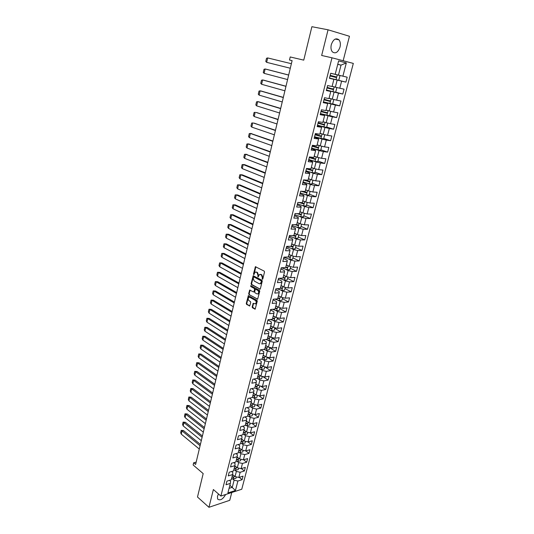 <?xml version="1.0" encoding="UTF-8"?>
<svg xmlns="http://www.w3.org/2000/svg" width="534" height="534" viewBox="0 0 534 534"><rect width="100%" height="100%" fill="white"/><g stroke="black" fill="none" stroke-linecap="round" stroke-linejoin="round"><path stroke-width="0.8" d="M262.348 279.262L262.795 278.982L264.517 272.033L264.203 271.125L255.419 266.713L253.47 273.995L253.683 274.616L255.172 272.186L256.32 272.166L257.021 272.534L257.995 275.404L257.989 276.926L259.491 274.489L261.366 274.843L262.354 277.733L262.348 279.262M218.479 493.97L217.458 496.34L217.592 499.03C220.128 500.905 222.811 499.397 225.635 494.504M340.011 47.085C340.705 44.022 340.352 41.599 338.957 39.816C335.859 37.634 333.303 39.242 331.3 44.629C330.633 47.673 330.98 50.076 332.342 51.838C335.452 54.047 338.009 52.465 340.011 47.085M343.148 60.736L349.456 36.272L328.063 29.804L311.889 26.7L303.753 60.142L290.216 56.958L289.488 60.002L292.111 60.642L289.488 60.002M328.063 29.804L321.655 55.476L331.994 57.799L220.882 496.059L213.373 489.538L208.941 507.3L229.753 500.311L231.769 492.502M208.941 507.3L197.487 497.014L203.18 473.598L193.134 464.981L193.655 462.784L195.611 464.453L292.111 60.629M252.155 306.896L252.455 307.798L255.159 309.139L257.268 301.236L256.961 300.335L248.343 295.649L246.274 303.486L246.574 304.38L249.705 305.982L250.733 302.411L250.433 301.516L249.058 300.722C247.97 299.594 247.923 298.466 248.911 297.331L249.885 297.331L255.319 300.422C256.413 301.55 256.467 302.685 255.479 303.833L253.189 303.319L252.155 306.896L255.239 309.073M259.724 289.201L260.352 288.807L262.254 281.151L261.947 280.243L253.209 275.751L251.1 283.721L251.401 284.615L260.131 289.174M259.751 291.237L257.615 299.207L248.977 294.534L248.677 293.647L249.712 290.049L253.416 291.918L254.03 291.531L254.558 289.381L254.257 288.487L250.773 286.558L250.74 285.663L259.444 290.329L259.751 291.237M229.473 480.353L230.581 481.281L230.341 483.404L225.995 484.772L226.923 481.141L231.269 479.792L232.604 474.579L228.252 475.901L229.186 472.243L233.538 470.935L234.887 465.681L230.528 466.963L231.469 463.272L235.828 462.01L237.183 456.717L232.824 457.945L233.772 454.234L238.131 453.019L239.499 447.679L235.134 448.867L236.088 445.116L240.454 443.948L241.835 438.568L237.463 439.709L238.424 435.931L242.796 434.816L244.185 429.389L239.813 430.484L240.781 426.673L245.159 425.605L246.554 420.138L242.182 421.179L243.157 417.341L247.536 416.32L248.951 410.806L244.572 411.801L245.553 407.936L249.932 406.961L251.36 401.408L246.975 402.349L247.97 398.451L252.355 397.523L253.79 391.923L249.398 392.817L250.399 388.885L254.791 388.018L256.233 382.371L251.848 383.212L252.856 379.247L257.248 378.426L258.703 372.739L254.311 373.526L255.325 369.528L259.724 368.76L261.193 363.027L256.794 363.761L257.822 359.729L262.221 359.015L263.703 353.234L259.304 353.915L260.338 349.85L264.737 349.189L266.232 343.362L261.827 343.983L262.875 339.891L267.28 339.284L268.782 333.403L264.377 333.977L265.431 329.845L269.837 329.298L271.359 323.37L266.947 323.878L268.008 319.712L272.42 319.225L273.949 313.244L269.536 313.705L270.604 309.5L275.023 309.073L276.565 303.045L272.153 303.439L273.228 299.2L277.647 298.833L279.202 292.752L274.783 293.086L275.871 288.814L280.29 288.507L281.865 282.373L277.44 282.646L278.541 278.334L282.96 278.087L284.549 271.906L280.123 272.12L281.224 267.774L285.657 267.587L287.252 261.353L282.826 261.5L283.941 257.114L288.367 256.994L289.982 250.706L285.55 250.786L286.678 246.368L291.103 246.314L292.732 239.966L288.3 239.986L289.435 235.527L293.867 235.534L295.509 229.139L291.07 229.086L292.218 224.594L296.65 224.667L298.306 218.212L293.874 218.099L295.028 213.56L299.461 213.707L301.129 207.192L296.69 207.012L297.859 202.433L302.297 202.646L303.979 196.078L299.541 195.824L300.715 191.205L305.154 191.492L306.856 184.864L302.411 184.537L303.599 179.878L308.038 180.238L309.753 173.557L305.308 173.156L306.509 168.457L310.948 168.884L312.677 162.142L308.231 161.668L309.44 156.929L313.885 157.43L315.627 150.628L311.182 150.081L312.403 145.295L316.849 145.875L318.604 139.014L314.159 138.386L315.387 133.56L319.833 134.221L321.608 127.292L317.163 126.585L318.404 121.719L322.85 122.453L324.639 115.464L320.193 114.683L321.441 109.764L325.894 110.585L327.696 103.536L323.25 102.668L324.512 97.709L328.957 98.603L330.786 91.488L326.334 90.54L327.609 85.533L332.061 86.521L333.897 79.339L329.451 78.304L330.74 73.251L335.185 74.319L338.623 60.903L346.332 62.912L342.895 76.168L347.187 77.203L345.905 82.123L341.613 81.128L339.771 88.223L344.063 89.171L342.788 94.051L338.496 93.136L336.674 100.165L340.966 101.033L339.704 105.872L335.412 105.038L333.603 112L337.895 112.794L336.647 117.587L332.355 116.826L330.559 123.734L334.851 124.449L333.616 129.201L329.318 128.514L327.549 135.362L331.841 135.996L330.606 140.709L326.314 140.102L324.559 146.89L328.851 147.451L327.629 152.117L323.337 151.583L321.595 158.311L325.887 158.798L324.679 163.431L320.387 162.97L318.658 169.632L322.95 170.052L321.748 174.638L317.463 174.251L315.748 180.859L320.04 181.206L318.851 185.752L314.559 185.438L312.857 191.986L317.149 192.267L315.974 196.772L311.682 196.525L310 203.02L314.286 203.227L313.124 207.699L308.832 207.519L307.163 213.96L311.449 214.101L310.294 218.533L306.009 218.419L304.353 224.801L308.639 224.874L307.491 229.273L303.205 229.226L301.563 235.554L305.849 235.561L304.707 239.92L300.422 239.94L298.8 246.214L303.078 246.161L301.95 250.479L297.672 250.559L296.056 256.787L300.335 256.667L299.22 260.952L294.935 261.093L293.34 267.267L297.618 267.087L296.51 271.339L292.231 271.539L290.643 277.66L294.922 277.42L293.82 281.632L289.541 281.899L287.966 287.966L292.245 287.666L291.157 291.844L286.878 292.171L285.316 298.186L289.595 297.832L288.514 301.977L284.235 302.357L282.686 308.325L286.958 307.911L285.89 312.023L281.618 312.457L280.083 318.377L284.355 317.904L283.287 321.982L279.015 322.476L277.493 328.35L281.765 327.823L280.71 331.868L276.438 332.415L274.93 338.236L279.195 337.655L278.147 341.667L273.882 342.274L272.387 348.048L276.652 347.407L275.611 351.392L271.352 352.046L269.864 357.78L274.122 357.086L273.094 361.031L268.836 361.745L267.36 367.425L271.619 366.684L270.598 370.603L266.339 371.364L264.877 377.004L269.129 376.21L268.115 380.095L263.863 380.909L262.414 386.496L266.666 385.655L265.658 389.506L261.406 390.374L259.971 395.921L264.217 395.026L263.222 398.851L258.977 399.766L257.548 405.266L261.793 404.325L260.799 408.116L256.56 409.077L255.145 414.538L259.384 413.55L258.403 417.308L254.164 418.322L252.756 423.736L256.994 422.701L256.02 426.432L251.781 427.494L250.393 432.867L254.625 431.779L253.657 435.484L249.425 436.592L248.043 441.925L252.275 440.79L251.314 444.468L247.082 445.616L245.713 450.91L249.939 449.728L248.984 453.379L244.759 454.574L243.397 459.821L247.622 458.599L246.675 462.224L242.456 463.459L241.101 468.672L245.326 467.404L244.385 470.995L240.167 472.276L238.825 477.449L243.043 476.141L242.116 479.706L237.897 481.027L235.447 490.492L227.898 492.949L230.341 483.404M331.994 57.799L353.321 63.413L241.762 489.237L220.882 496.059M234.766 470.107L236.375 471.422L235.047 476.595L232.604 474.579L232.837 472.49L231.636 471.509M235.047 476.595L238.825 477.449M236.375 471.422L240.167 472.276M237.023 461.296L238.651 462.598L237.303 467.811L234.847 465.822M237.303 467.811L241.101 468.672M238.651 462.598L242.456 463.459M233.819 462.591L235.1 463.625L234.887 465.681M239.299 452.418L240.941 453.706L239.586 458.96L237.109 456.991M239.586 458.96L243.397 459.821M240.941 453.706L244.759 454.574M236.008 453.606L237.39 454.701L237.183 456.717M241.595 443.467L243.25 444.742L241.882 450.035L239.392 448.093M241.882 450.035L245.713 450.91M243.25 444.742L247.082 445.616M238.217 444.548L239.693 445.703L239.499 447.679M243.904 434.449L245.573 435.711L244.198 441.051L241.688 439.122M244.198 441.051L248.043 441.925M245.573 435.711L249.425 436.592M240.427 435.417L242.015 436.632L241.835 438.568M246.234 425.358L247.916 426.613L246.534 431.986L244.005 430.09M246.534 431.986L250.393 432.867M247.916 426.613L251.781 427.494M242.656 426.212L244.358 427.487L244.185 429.389M248.584 416.2L250.279 417.434L248.884 422.855L246.341 420.979M248.884 422.855L252.756 423.736M250.279 417.434L254.164 418.322M244.892 416.934L246.721 418.276L246.554 420.138M250.947 406.961L252.662 408.19L251.254 413.65L248.697 411.801M251.254 413.65L255.145 414.538M252.662 408.19L256.56 409.077M247.142 407.582L249.098 408.991L248.951 410.806M253.33 397.656L255.065 398.865L253.643 404.371L251.067 402.549M253.643 404.371L257.548 405.266M255.065 398.865L258.977 399.766M249.398 398.15L251.494 399.626L251.36 401.408M255.733 388.271L257.481 389.473L256.053 395.02L253.456 393.218M256.053 395.02L259.971 395.921M257.481 389.473L261.406 390.374M251.661 388.639L253.917 390.194L253.79 391.923M258.156 378.82L259.924 380.001L258.483 385.595L255.866 383.819M258.483 385.595L262.414 386.496M259.924 380.001L263.863 380.909M253.93 379.047L256.353 380.675L256.233 382.371M260.599 369.281L262.381 370.456L260.932 376.096L258.296 374.341M260.932 376.096L264.877 377.004M262.381 370.456L266.339 371.364M256.207 369.374L258.81 371.09L258.703 372.739M263.055 359.676L264.864 360.83L263.396 366.518L260.739 364.789M263.396 366.518L267.36 367.425M264.864 360.83L268.836 361.745M258.489 359.622L261.286 361.418L261.193 363.027M265.538 349.984L267.36 351.125L265.885 356.859L263.209 355.163M265.885 356.859L269.864 357.78M267.36 351.125L271.352 352.046M260.779 349.783L263.783 351.672L263.703 353.234M268.035 340.218L269.884 341.346L268.395 347.127L265.698 345.451M268.395 347.127L272.387 348.048M269.884 341.346L273.882 342.274M263.068 339.864L266.299 341.847L266.232 343.362M270.551 330.372L272.42 331.487L270.918 337.308L268.208 335.666M270.918 337.308L274.93 338.236M272.42 331.487L276.438 332.415M265.418 329.892L268.836 331.941L268.782 333.403M273.088 320.44L274.983 321.541L273.468 327.415L270.731 325.8M273.468 327.415L277.493 328.35M274.983 321.541L279.015 322.476M267.948 319.939L271.392 321.949L271.359 323.37M275.651 310.428L277.567 311.516L276.038 317.436L273.281 315.854M276.038 317.436L280.083 318.377M277.567 311.516L281.618 312.457M270.504 309.9L273.975 311.876L273.949 313.244M278.227 300.335L280.17 301.41L278.628 307.377L275.851 305.822M278.628 307.377L282.686 308.325M280.17 301.41L284.235 302.357M273.081 299.781L276.579 301.723L276.565 303.045M280.824 290.162L282.793 291.217L281.244 297.238L278.448 295.709M281.244 297.238L285.316 298.186M282.793 291.217L286.878 292.171M275.678 289.582L279.202 291.484L279.202 292.752M283.447 279.896L285.443 280.937L283.874 287.012L281.058 285.516M283.874 287.012L287.966 287.966M285.443 280.937L289.541 281.899M278.294 279.295L281.845 281.158L281.865 282.373M286.084 269.55L288.113 270.578L286.531 276.699L283.694 275.23M286.531 276.699L290.643 277.66M288.113 270.578L292.231 271.539M280.937 268.916L284.509 270.738L284.549 271.906M288.74 259.11L290.803 260.125L289.214 266.299L286.351 264.864M289.214 266.299L293.34 267.267M290.803 260.125L294.935 261.093M283.601 258.456L287.199 260.238L287.252 261.353M291.424 248.584L293.52 249.585L291.911 255.813L289.027 254.411M291.911 255.813L296.056 256.787M293.52 249.585L297.672 250.559M286.284 247.903L289.915 249.645L289.982 250.706M294.121 237.97L296.257 238.958L294.635 245.233L291.731 243.864M294.635 245.233L298.8 246.214M296.257 238.958L300.422 239.94M288.994 237.263L292.652 238.965L292.732 239.966M296.837 227.264L299.013 228.238L297.385 234.566L294.454 233.231M297.385 234.566L301.563 235.554M299.013 228.238L303.205 229.226M291.724 226.536L295.409 228.192L295.509 229.139M299.574 216.464L301.803 217.425L300.155 223.813L297.238 222.524M300.155 223.813L304.353 224.801M301.803 217.425L306.009 218.419M294.481 215.709L298.192 217.325L298.306 218.212M302.331 205.57L304.607 206.518L302.952 212.959L300.055 211.724M302.952 212.959L307.163 213.96M304.607 206.518L308.832 207.519M297.258 204.796L301.002 206.364L301.129 207.192M305.101 194.576L307.444 195.517L305.768 202.019L302.771 200.784M305.768 202.019L310 203.02M307.444 195.517L311.682 196.525M300.061 193.782L303.833 195.311L303.979 196.078M307.884 183.489L310.301 184.424L308.612 190.978L305.595 189.784M308.612 190.978L312.857 191.986M310.301 184.424L314.559 185.438M302.885 182.675L306.69 184.157L306.856 184.864M310.675 172.302L313.184 173.236L311.482 179.845L308.438 178.69M311.482 179.845L315.748 180.859M313.184 173.236L317.463 174.251M305.735 171.474L309.573 172.903L309.753 173.557M313.478 161.008L316.095 161.942L314.372 168.617L311.309 167.496M314.372 168.617L318.658 169.632M316.095 161.942L320.387 162.97M308.612 160.173L312.477 161.555L312.677 162.142M316.268 149.613L319.025 150.555L317.289 157.283L314.199 156.202M317.289 157.283L321.595 158.311M319.025 150.555L323.337 151.583M311.516 148.772L315.414 150.107L315.627 150.628M319.032 138.099L321.982 139.067L320.24 145.855L317.123 144.807M320.24 145.855L324.559 146.89M321.982 139.067L326.314 140.102M314.446 137.271L318.371 138.553L318.604 139.014M321.735 126.465L324.972 127.472L323.203 134.321L320.066 133.32M323.203 134.321L327.549 135.362M324.972 127.472L329.318 128.514M317.396 125.664L321.608 127.292M324.272 114.683L327.983 115.778L326.201 122.687L323.037 121.725M326.201 122.687L330.559 123.734M327.983 115.778L332.355 116.826M320.38 113.956L324.639 115.464M326.321 102.662L331.02 103.976L329.224 110.952L326.034 110.024M329.224 110.952L333.603 112M331.02 103.976L335.412 105.038M323.384 102.141L327.696 103.536M332.088 86.415L334.171 86.915L332.949 91.668L326.468 90.032L334.09 92.075L332.275 99.11L329.057 98.223M332.275 99.11L336.674 100.165M334.09 92.075L338.496 93.136M326.414 90.226L330.786 91.488M329.491 78.138L337.181 80.06L335.359 87.155L332.108 86.314M335.359 87.155L339.771 88.223M337.181 80.06L341.613 81.128M329.478 78.198L333.897 79.339M337.735 64.36L341.032 65.121L338.463 75.1L335.192 74.299M338.463 75.1L342.895 76.168M346.332 62.912L341.032 65.121L337.755 64.287M196.178 462.09L193.655 462.784M229.079 488.336L232.283 487.308L234.119 480.179L232.524 478.851M229.867 485.272L235.447 490.492M234.119 480.179L237.897 481.027M337.855 80.113L345.905 82.123M335.692 92.175L342.788 94.051M332.669 103.903L339.704 105.872M329.665 115.531L336.647 117.587M326.688 127.052L333.616 129.201M323.738 138.48L330.606 140.709M320.814 149.8L327.629 152.117M317.917 161.028L324.679 163.431M315.04 172.162L321.748 174.638M312.19 183.195L318.851 185.752M302.284 191.306L304.073 192.02M309.366 194.136L315.974 196.772M300.742 202.573L302.838 203.441L302.925 203.107M306.569 204.983L313.124 207.699M299.093 213.727L300.088 214.154M303.786 215.743L310.294 218.533M301.036 226.409L307.491 229.273M298.306 236.983L304.707 239.92M295.596 247.469L301.95 250.479M292.912 257.875L299.22 260.952M290.249 268.188L296.51 271.339M287.606 278.414L293.82 281.632M284.989 288.56L291.157 291.844M260.739 283.674L260.252 283.754M282.386 298.626L288.514 301.977M258.222 293.833L257.882 293.88M279.809 308.605L285.89 312.023M255.753 303.806L255.386 303.926M277.253 318.504L283.287 321.982M274.716 328.33L280.71 331.868M272.207 338.069L278.147 341.667M269.71 347.734L275.611 351.392M267.234 357.319L273.094 361.031M264.791 366.838L270.598 370.603M262.701 376.503L268.115 380.095M260.605 386.082L265.658 389.506M258.503 395.581L263.222 398.851M256.393 405.006L260.799 408.116M254.284 414.344L258.403 417.308M252.175 423.609L256.02 426.432M250.066 432.794L253.657 435.484M247.956 441.905L251.314 444.468M245.787 450.89L248.984 453.379M243.584 459.767L246.675 462.224M241.395 468.585L244.385 470.995M239.219 477.329L242.116 479.706M262.728 279.128L262.855 277.707L261.867 274.816L261.366 274.843M260.285 274.342L261.867 274.816M255.96 272.04L257.515 272.514L258.496 275.384L258.369 276.792M255.846 266.746L254.057 274.483M253.63 275.778L251.601 283.694L251.901 284.582L260.171 289.134M261.42 281.511L261.199 280.877L253.85 276.919L253.189 278.127L254.157 280.991L259.17 283.714L260.358 283.694L261.42 281.511L261.92 281.478L261.7 280.851L261.199 280.877M254.084 276.906L261.7 280.851M260.071 283.828L260.859 283.667L261.687 282.426L261.186 282.453M261.92 281.478L261.687 282.426M257.695 299.147L248.977 294.534M250.132 290.082L249.178 293.607L249.478 294.501M253.957 291.898L254.531 291.497L255.058 289.348L254.758 288.453L250.773 286.558M251.127 285.737L251.267 286.524M256.914 293.874L257.909 293.86C258.923 292.699 258.877 291.557 257.762 290.429L255.826 289.355L255.205 289.742L254.678 291.891L254.978 292.792L256.914 293.874M257.722 293.947L258.409 293.82C259.424 292.665 259.37 291.524 258.262 290.389L257.762 290.429M255.786 289.335L258.262 290.389M253.61 303.339L252.655 306.85M255.305 303.919L255.98 303.786C256.967 302.644 256.914 301.51 255.819 300.382L255.319 300.422M249.578 297.211L255.819 300.382M248.757 295.676L246.775 303.445L247.075 304.333L249.792 305.909M267.668 57.932L266.513 58.286L265.785 61.477L266.66 62.338L267.688 57.932L291.377 63.706L269.169 58.293M335.866 76.769L335.652 77.37L330.039 75.988L335.752 77.403L335.913 76.783L330.192 75.387M329.505 78.077L338.756 80.314L339.991 75.541L330.726 73.298L339.991 75.541M335.372 76.649L335.212 77.263M266.673 62.338L290.296 68.239M288.674 75.027L266.66 69.333L265.131 68.986L263.99 69.313L263.262 72.477L264.13 73.358L265.118 68.979L288.66 75.074M332.849 88.798L332.575 89.352L327.002 87.916M326.988 87.97L332.669 89.405L333.056 89.098L327.148 87.362M335.472 87.189L332.095 86.388M332.949 91.668L335.672 92.255L336.894 87.529M334.171 86.915L336.861 87.523M332.288 88.664L332.141 89.245M264.143 73.358L287.586 79.566M262.608 79.946L261.48 80.247L260.759 83.384L261.62 84.285L262.608 79.946L285.964 86.354M285.99 86.254L263.836 80.207M329.838 100.726L329.525 101.233L323.998 99.738M323.971 99.831L329.618 101.306L329.999 100.999L324.125 99.224M323.45 101.874L332.622 104.083L333.81 99.478M329.031 98.336L332.435 99.144M331.247 98.823L329.044 98.289M329.231 100.566L329.091 101.126M261.633 84.285L284.902 90.807M262.615 79.953L264.123 80.267M260.118 90.827L258.997 91.094L258.282 94.204L259.144 95.132L260.131 90.833L283.294 97.535M283.327 97.395L261.206 91.04M326.841 112.54L326.501 113.008L321.014 111.459M320.981 111.593L326.588 113.101L326.968 112.801L321.134 110.992M320.467 113.615L329.591 115.811L330.753 111.319M326 110.151L328.757 110.812M327.502 110.451L326.02 110.084M326.207 112.367L326.067 112.901M259.144 95.132L282.239 101.947M261.64 91.127L260.131 90.833M279.596 113.001L256.674 105.879L257.622 101.607L280.644 108.622M280.69 108.435L258.603 101.787M257.635 101.614L256.527 101.854L255.819 104.938L256.674 105.879M323.864 124.255L323.504 124.676L318.057 123.074M318.01 123.241L323.584 124.789L323.964 124.495L318.164 122.646M317.503 125.25L326.588 127.432L327.722 123.054M323.003 121.859L325.426 122.453M324.085 122.039L323.023 121.779M323.203 124.062L323.077 124.569M257.642 101.614L259.144 101.887M255.165 112.307L254.084 112.52L253.376 115.584L254.217 116.545L255.165 112.307M278.074 119.389L256.013 112.454M320.907 135.863L320.54 136.243L315.127 134.581M315.073 134.795L320.614 136.377L320.987 136.083L315.22 134.208M314.566 136.784L323.617 138.953L324.719 134.681M320.026 133.473L322.229 134.007M320.841 133.567L320.053 133.367M320.233 135.649L320.106 136.137M256.7 112.567L278.02 119.616M254.224 116.545L276.979 123.955M252.729 122.92L251.654 123.107L250.96 126.151L251.788 127.125L252.729 122.92M275.477 130.249L253.45 123.034M317.964 147.364L317.596 147.704L312.223 145.996M312.156 146.243L317.663 147.858L318.037 147.578L312.31 145.662M311.656 148.218L320.667 150.374L321.742 146.216M317.076 144.974L319.125 145.482L317.95 150.021M317.703 145.008L317.109 144.847M317.283 147.144L317.169 147.598M254.264 123.16L275.411 130.516M251.794 127.125L274.383 134.828M250.326 133.453L249.244 133.613L248.557 136.624L249.385 137.625L250.339 133.46L272.827 141.33M272.901 141.023L250.907 133.533M309.273 157.597L314.74 159.239L315.113 158.965L309.34 157.31M315.113 158.965L309.42 157.016M308.772 159.546L315.027 161.388L317.743 161.689L318.791 157.643M314.152 156.382L316.081 156.862M314.646 156.355L314.192 156.235M314.359 158.531L314.252 158.965M249.385 137.625L271.806 145.602M269.256 156.295L246.995 148.031L247.909 143.893L270.264 152.056M270.351 151.709L248.383 143.953M247.923 143.9L246.862 144.026L246.174 147.017L246.995 148.031M306.409 168.844L311.843 170.526L312.21 170.253L306.489 168.524M312.21 170.253L307.19 168.524M305.915 170.78L312.13 172.656L314.846 172.916L315.868 168.971M311.255 167.689L313.091 168.143M311.642 167.616L311.295 167.522M311.469 169.819L311.362 170.226M247.93 143.9L249.431 144.087M245.547 154.266L244.492 154.366L243.811 157.33L244.625 158.364L245.56 154.266L267.721 162.69M267.814 162.309L245.88 154.299M303.566 179.998L308.966 181.714L309.293 181.266L304.146 179.925M309.34 181.44L305.228 180.011M303.078 181.92L309.259 183.823L311.976 184.036L312.964 180.198M308.385 178.897L310.147 179.337M308.592 181.013L308.492 181.4M244.625 158.364L266.72 166.895M243.184 164.539L242.136 164.619L241.461 167.563L242.256 168.604L243.184 164.539L265.204 173.243M265.305 172.816L244.672 164.679L243.397 164.565M306.436 192.347L302.037 191.292M301.156 191.232L306.122 192.801L306.269 192.233L303.199 191.366M300.268 192.961L306.409 194.897L309.126 195.07L310.094 191.332M305.535 190.004L307.237 190.438M305.748 192.107L305.655 192.467M242.269 168.611L264.203 177.408M243.19 164.545L244.706 164.692M240.847 174.738L239.806 174.792L239.139 177.709L239.933 178.777L240.861 174.745L262.701 183.709M262.815 183.242L242.356 174.865L240.941 174.751M303.612 203.347L299.934 202.533M299.06 202.493L303.299 203.794L303.439 203.234L301.109 202.586M297.485 203.908L303.586 205.87L306.302 206.004L307.244 202.366M302.711 201.018L304.367 201.438M239.933 178.777L261.713 187.841M259.244 198.187L237.617 188.862L238.504 184.851L240.02 184.958L260.338 193.588M260.225 194.089L238.518 184.851L237.49 184.884L236.829 187.781L237.617 188.862M300.809 214.247L297.825 213.653M296.931 213.62L300.502 214.695L300.642 214.141L298.967 213.687M294.721 214.761L300.789 216.751L303.506 216.844L304.42 213.306M299.914 211.945L301.523 212.352M256.787 208.454L235.32 198.875L236.202 194.89L257.762 204.382M257.889 203.848L237.73 194.983L236.175 194.87M236.208 194.89L235.2 194.897L234.539 197.774L235.32 198.875M298.025 225.061L295.696 224.654M294.768 224.634L297.725 225.502L297.865 224.954L296.664 224.634M291.978 225.522L298.019 227.544L300.729 227.591L301.617 224.153M297.138 222.771L298.713 223.172M236.215 194.897L237.73 194.983M233.932 204.862L232.917 204.836L232.263 207.686L233.031 208.794L233.945 204.862L255.319 214.595M255.459 214.021L235.441 204.929L233.852 204.809M295.275 235.774L293.54 235.534M292.585 235.534L294.975 236.222L295.115 235.674L293.914 235.354M289.268 236.195L295.262 238.244L297.979 238.251L298.84 234.913M294.388 233.505L295.923 233.905M233.038 208.801L254.358 218.633M235.441 204.929L233.945 204.862M231.663 214.741L230.661 214.695L230.007 217.525L230.775 218.653L231.676 214.748L252.902 224.727M253.043 224.12L233.138 214.781L231.542 214.675M292.539 246.401L291.123 246.234M290.376 246.321L292.245 246.841L292.385 246.301L291.19 245.98M286.571 246.775L292.539 248.851L295.249 248.824L296.083 245.573M291.657 244.151L293.166 244.545M230.775 218.653L251.941 228.732M233.164 214.795L231.676 214.748M229.4 224.54L228.418 224.48L227.771 227.284L228.519 228.425L229.4 224.54L250.499 234.78M250.653 234.132L230.902 224.574L229.253 224.46M289.828 256.934L288.427 256.754M288.146 257.001L289.895 257.134L288.487 256.52M283.901 257.268L289.835 259.37L292.539 259.304L293.353 256.153M288.954 254.705L290.436 255.092M228.532 228.432L249.552 238.751M229.406 224.547L230.915 224.58M247.175 248.69L226.303 238.137L227.157 234.272L248.116 244.752M248.277 244.071L228.665 234.286L226.983 234.172M227.164 234.272L226.189 234.186L225.555 236.976L226.303 238.137M287.138 267.38L285.757 267.18M285.677 267.507L287.205 267.587L285.81 266.973M281.411 267.761L287.152 269.797L289.855 269.697L290.65 266.633M286.271 265.171L287.733 265.558M227.17 234.279L228.679 234.292M224.954 243.938L223.98 243.818L223.346 246.588L224.08 247.756L224.968 243.945L245.753 254.645M245.92 253.93L226.429 243.918L224.734 243.804M284.468 277.74L283.107 277.526M283.02 277.867L284.549 277.947L283.154 277.34M279.169 278.301L284.488 280.143L287.199 280.003L287.966 277.033M283.614 275.551L285.049 275.931M224.093 247.763L244.819 258.549M226.456 243.931L224.968 243.945M222.751 253.523L221.79 253.383L221.163 256.126L221.897 257.315L222.765 253.53L243.404 264.457M243.584 263.709L224.227 253.483L222.511 253.37M281.825 288.006L280.477 287.786M280.383 288.14L281.905 288.226L280.524 287.612M276.932 288.74L281.852 290.403L284.555 290.222L285.303 287.345M280.977 285.844L282.393 286.224M221.897 257.315L242.476 268.335M224.253 253.496L222.765 253.53M220.555 263.022L219.614 262.868L218.993 265.592L219.714 266.793L220.555 263.022M241.268 273.415L222.071 262.988L220.255 262.848M279.202 298.192L277.867 297.959M277.773 298.326L279.289 298.419L277.907 297.805M274.696 299.08L279.235 300.575L281.939 300.362L282.66 297.572M278.361 296.05L279.756 296.423M222.071 262.988L220.582 263.035L241.081 274.196M219.721 266.8L240.16 278.047M218.386 272.46L217.458 272.287L216.837 274.99L217.558 276.205L218.386 272.46M238.965 283.047L219.888 272.4L218.032 272.26M276.599 308.298L275.284 308.045M275.184 308.432L276.692 308.525L275.317 307.918M272.474 309.32L276.645 310.661L279.342 310.414L280.043 307.711M275.764 306.176L277.146 306.543M219.901 272.413L218.419 272.474L238.771 283.854M217.558 276.205L237.857 287.679M216.25 281.832L215.315 281.632L214.701 284.315L215.416 285.543L216.263 281.845L236.482 293.446M236.682 292.599L217.745 281.758L215.829 281.598M274.009 318.317L272.72 318.057M272.614 318.458L274.116 318.551L272.747 317.944M270.244 319.466L274.069 320.667L276.772 320.387L277.446 317.763M273.194 316.215L274.556 316.582M215.416 285.543L235.574 297.231M217.745 281.758L216.263 281.845M214.114 291.13L213.186 290.903L212.579 293.567L213.286 294.815L214.134 291.137L234.206 302.958M234.413 302.084L215.609 291.037L213.647 290.876M271.446 328.25L270.177 327.976M270.07 328.397L271.559 328.49L270.197 327.889M268.028 329.525L271.519 330.593L274.216 330.279L274.87 327.743M270.638 326.174L271.986 326.541M213.286 294.815L233.305 306.716M215.609 291.037L214.134 291.137M211.998 300.355L211.077 300.108L210.469 302.751L211.164 304.006L212.011 300.362L231.95 312.397M232.163 311.489L213.493 300.248L211.477 300.081M268.902 338.102L267.654 337.822M267.541 338.256L269.029 338.356L267.674 337.748M265.812 339.484L268.989 340.438L271.686 340.085L272.313 337.635M268.108 336.046L269.443 336.413M211.177 304.013L231.062 316.128M229.934 320.827L211.384 309.386L208.981 309.246L208.38 311.869L209.081 313.144L209.882 309.506L229.713 321.762M211.384 309.386L209.321 309.213M266.373 347.881L265.151 347.587M265.038 348.034L266.513 348.135L265.164 347.534M263.602 349.363L266.479 350.204L269.169 349.817L269.783 347.447M265.598 345.845L266.913 346.206M209.081 313.144L228.826 325.466M207.806 318.604L206.905 318.317L206.311 320.921L206.985 322.196L207.819 318.611L227.491 331.06M227.724 330.092L209.268 318.444L207.192 318.284M263.863 357.573L262.668 357.273M262.548 357.733L264.023 357.84L262.675 357.233M261.393 359.148L263.99 359.889L266.68 359.469L267.267 357.179M263.108 355.564L264.41 355.924M206.998 322.202L226.61 334.731M209.295 318.464L207.819 318.611M205.737 327.622L204.842 327.315L204.248 329.899L204.929 331.2L205.75 327.629L225.288 340.278M225.522 339.284L207.212 327.455L205.076 327.289M261.366 367.192L260.205 366.885M260.085 367.352L261.547 367.465L260.212 366.865M259.197 368.854L261.52 369.495L264.203 369.047L264.777 366.831M260.639 365.203L261.927 365.563M204.929 331.2L224.413 343.929M203.674 336.567L202.793 336.253L202.206 338.816L202.873 340.118L203.674 336.567L223.099 349.436M223.346 348.408L205.143 336.387L202.973 336.226M258.87 376.73L257.762 376.417L259.097 376.977M257.642 376.897L259.097 377.011M257.008 378.472L259.07 379.027L261.753 378.546L262.307 376.41M258.189 374.761L259.471 375.122M202.88 340.125L222.237 353.054M203.681 336.58L205.163 336.407M220.068 362.112L200.844 348.989L201.625 345.458L220.929 358.521M221.183 357.466L203.12 345.278L200.891 345.104M201.632 345.458L200.757 345.118L200.177 347.667L200.844 348.989M255.212 386.369L256.66 386.483L255.339 385.882M254.791 387.998L256.634 388.478L259.317 387.971L259.851 385.908M255.753 384.246L257.028 384.607M201.638 345.465L203.107 345.271M199.616 354.289L198.741 353.929L198.161 356.452L198.815 357.78L199.629 354.302L218.773 367.532M219.033 366.457L201.071 354.069L198.822 353.915M252.802 395.761L254.251 395.874L252.929 395.28M252.388 397.376L254.224 397.857L256.907 397.316L257.421 395.334M253.343 393.658L254.605 394.019M198.822 357.787L217.919 371.097M201.098 354.089L199.629 354.302M196.739 362.666L196.165 365.176L196.812 366.511L197.613 363.06L196.739 362.666L199.048 362.813L216.897 375.375M250.419 405.079L251.854 405.199L250.539 404.605M250.005 406.681L251.834 407.162L254.511 406.594L255.005 404.685M250.953 402.996L252.202 403.35M199.082 362.833L197.613 363.06L216.637 376.483M196.819 366.524L215.789 380.021M213.673 388.879L194.83 375.195L195.618 371.751L194.75 371.344L197.073 371.504L214.781 384.233M248.05 414.324L249.478 414.444L248.17 413.85M247.636 415.919L249.458 416.4L252.135 415.799L252.609 413.957M248.577 412.255L249.819 412.608M195.604 371.744L214.514 385.368M194.75 371.344L194.176 373.833L194.83 375.195M211.571 397.663L192.854 383.799L193.635 380.388L192.774 379.954L195.097 380.128L212.686 393.017M245.693 423.495L247.122 423.622L245.814 423.028M245.293 425.077L247.102 425.558L249.778 424.924L250.232 423.162M246.221 421.446L247.449 421.8M193.622 380.375L212.405 394.179M192.774 379.954L192.207 382.431L192.854 383.799M209.488 406.387L190.892 392.343L191.639 388.939L210.316 402.93M210.596 401.742L193.101 388.665L190.812 388.505L190.251 390.961L190.892 392.343M191.653 388.932L190.812 388.505M243.364 432.6L244.786 432.727L243.484 432.133M242.963 434.162L244.766 434.643L247.436 433.988L247.876 432.293M243.884 430.564L245.106 430.911M189.697 397.443L188.869 396.996L188.308 399.439L188.929 400.82L189.697 397.443L208.24 411.614M208.527 410.399L191.159 397.169L188.869 396.996M241.048 441.625L242.463 441.758L241.168 441.164M240.654 443.18L242.449 443.661L245.119 442.973L245.54 441.351M241.568 439.609L242.776 439.956M188.943 400.827L207.419 415.051M189.703 397.456L191.172 397.183M187.754 405.887L186.933 405.426L186.379 407.849L187 409.238L187.754 405.887L206.177 420.238M206.478 418.996L189.21 405.593L186.933 405.426M238.751 450.589L240.16 450.716L238.872 450.129M238.358 452.131L240.146 452.605L242.816 451.891L243.217 450.342M239.265 448.58L240.467 448.934M187.007 409.251L205.363 423.642M187.761 405.9L189.23 405.613M203.327 432.18L185.084 417.615L185.845 414.297L185.018 413.797L187.28 413.963L204.435 427.527M236.475 459.48L237.877 459.614L236.589 459.026M236.081 461.009L237.864 461.483L240.527 460.742L240.914 459.26M236.983 457.491L238.177 457.838M187.307 413.983L185.845 414.297L204.135 428.795M185.018 413.797L184.464 416.2L185.084 417.615M201.305 440.65L183.182 425.918L183.91 422.601L202.106 437.286M202.413 435.998L185.378 422.287L183.109 422.107L182.561 424.49L183.182 425.918M183.916 422.601L183.109 422.107M234.212 468.298L235.607 468.438L234.333 467.851M233.825 469.82L235.601 470.294L238.264 469.526L238.631 468.111M234.72 466.329L235.908 466.676M183.923 422.614L185.391 422.301M199.295 449.054L181.286 434.162L182.034 430.891L181.22 430.357L183.462 430.531L200.404 444.408M231.97 477.056L233.358 477.189L232.083 476.608M231.582 478.564L233.351 479.038L236.015 478.244L236.362 476.889M232.47 475.093L233.652 475.447M182.027 430.878L200.09 445.723M181.22 430.357L180.679 432.727L181.286 434.162M262.855 277.707L262.354 277.733M261.159 274.443L260.659 274.469M258.276 276.272L257.775 276.298M258.496 275.384L257.995 275.404M257.515 272.514L257.021 272.534M256.821 272.146L256.32 272.166M253.97 273.969L253.47 273.995M255.653 267.093L255.152 267.113M262.635 278.601L262.134 278.628M251.901 284.582L251.401 284.615M251.601 283.694L251.1 283.721M253.45 276.111L252.949 276.138M257.662 299.18L257.241 299.214M249.178 293.607L248.677 293.647M249.959 290.396L249.465 290.429M254.531 291.497L254.03 291.531M255.058 289.348L254.558 289.381M254.758 288.453L254.257 288.487M256.327 289.321L255.826 289.355M253.45 303.646L252.949 303.686M250.386 297.291L249.885 297.331M249.758 305.942L249.331 305.982M247.075 304.333L246.574 304.38M246.775 303.445L246.274 303.486M248.597 295.983L248.096 296.023M255.212 309.099L254.778 309.139M252.956 307.751L252.455 307.798M337.268 74.887L336.033 79.679M267.688 57.932L269.196 58.299M331.107 98.843L329.899 103.549M328.07 110.658L326.868 115.324M325.059 122.366L323.871 126.992M322.075 133.974L320.894 138.56M316.181 156.896L315.027 161.388M250.339 133.46L251.848 133.667M313.271 168.21L312.13 172.656M310.387 179.431L309.259 183.823M245.56 154.266L247.062 154.433M307.531 190.551L306.409 194.897M304.694 201.578L303.586 205.87M240.861 174.745L242.356 174.865M301.884 212.505L300.789 216.751M238.538 184.864L240.033 184.964M299.093 223.346L298.019 227.544M296.33 234.092L295.262 238.244M293.593 244.746L292.539 248.851M289.535 257.381L289.521 257.048M290.876 255.305L289.835 259.37M286.858 267.828L286.838 267.481M288.186 265.785L287.152 269.797M284.195 278.187L284.188 277.827M285.51 276.171L284.488 280.143M281.558 288.46L281.551 288.086M282.866 286.471L281.852 290.403M278.942 298.646L278.942 298.259M280.237 296.69L279.235 300.575M276.345 308.752L276.345 308.352M277.633 306.823L276.645 310.661M273.775 318.778L273.782 318.357M275.05 316.869L274.069 320.667M271.219 328.717L271.232 328.283M272.487 326.835L271.519 330.593M268.689 338.576L268.702 338.129M269.944 336.72L268.989 340.438M212.011 300.362L213.493 300.248M266.179 348.355L266.192 347.894M267.427 346.526L266.479 350.204M263.683 358.054L263.709 357.58M264.924 356.251L263.99 359.889M261.213 367.672L261.239 367.185M262.441 365.897L261.52 369.495M205.75 327.629L207.225 327.469M258.763 377.218L258.796 376.717M259.985 375.462L259.07 379.027M256.333 386.689L256.367 386.182M257.542 384.961L256.634 388.478M253.917 396.081L253.957 395.581M255.118 394.372L254.224 397.857M251.527 405.399L251.567 404.906M252.716 403.717L251.834 407.162M249.151 414.644L249.191 414.15M250.333 412.982L249.458 416.4M195.618 371.751L197.086 371.51M246.795 423.816L246.841 423.329M247.97 422.18L247.102 425.558M193.635 380.388L195.097 380.128M244.459 432.92L244.505 432.433M245.627 431.305L244.766 434.643M191.666 388.959L193.128 388.685M242.142 441.952L242.189 441.471M243.297 440.356L242.449 443.661M239.839 450.91L239.886 450.436M240.988 449.341L240.146 452.605M237.557 459.801L237.603 459.327M238.698 458.252L237.864 461.483M235.294 468.625L235.34 468.158M236.422 467.096L235.601 470.294M233.044 477.376L233.091 476.915M234.166 475.867L233.351 479.038M182.034 430.891L183.489 430.551M335.212 39.062L338.957 39.816M255.759 266.7L255.419 266.713M253.543 275.731L253.209 275.751M260.859 283.667L260.358 283.694M254.277 291.878L253.783 291.911M258.409 293.82L257.909 293.86M255.98 303.786L255.479 303.833"/></g></svg>
